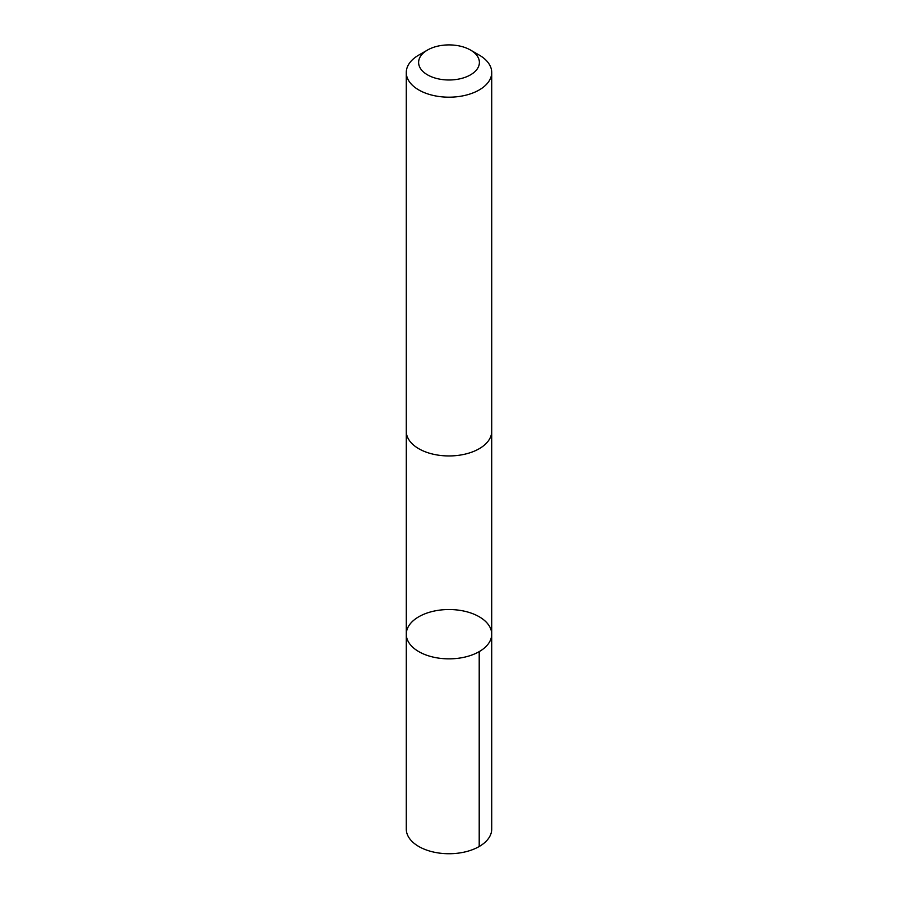 <?xml version="1.0" encoding="UTF-8"?>
<svg xmlns="http://www.w3.org/2000/svg" width="898" height="898" viewBox="0 0 898 898"><rect width="100%" height="100%" fill="white"/><g stroke="black" fill="none" stroke-linecap="round" stroke-linejoin="round"><path stroke-width="1.35" d="M487.401 644.989A42.711 24.661 180 0 1 439.403 658.223A42.711 24.661 180 0 1 406.289 634.19A42.711 24.661 180 0 1 449 609.529A42.711 24.661 180 0 1 491.711 634.19A42.711 24.661 180 0 1 487.401 644.989A42.711 24.661 180 0 1 439.403 658.223A42.711 24.661 180 0 1 406.289 634.19L406.278 829.067A42.722 24.673 0 0 0 439.403 853.1A42.722 24.673 0 0 0 487.412 839.866A42.722 24.673 0 0 0 491.722 829.067L491.711 634.19A42.711 24.661 180 0 1 487.401 644.989M427.515 50.041L418.794 55.07A42.722 24.673 0 0 0 410.588 61.715A42.722 24.673 0 0 0 406.278 72.513L406.278 431.276A42.722 24.673 0 0 0 449 455.948A42.722 24.673 0 0 0 491.722 431.276L491.722 72.513A42.722 24.673 0 0 0 479.206 55.07L470.485 50.041A30.386 17.545 0 0 0 427.515 50.041A30.386 17.545 0 0 0 421.678 54.767A30.386 17.545 0 0 0 432.757 77.273A30.386 17.545 0 0 0 472.73 73.412A30.386 17.545 0 0 0 470.485 50.041M406.278 72.513A42.722 24.673 0 0 0 449 97.186A42.722 24.673 0 0 0 491.722 72.513M479.206 651.634L479.206 846.511M406.289 431.972L406.289 634.19M491.711 431.972L491.711 634.19"/></g></svg>
